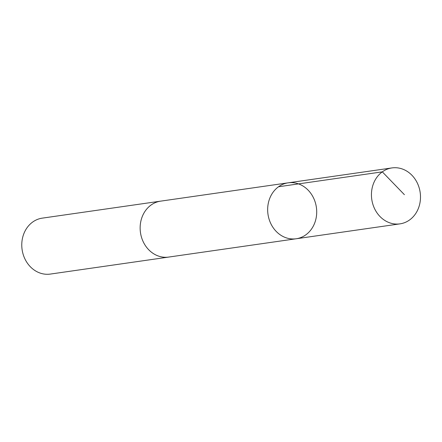 <?xml version="1.0" encoding="UTF-8"?>
<svg xmlns="http://www.w3.org/2000/svg" width="442" height="442" viewBox="0 0 442 442"><rect width="100%" height="100%" fill="white"/><g stroke="black" fill="none" stroke-linecap="round" stroke-linejoin="round"><path stroke-width="0.66" d="M169.142 257.006A28.255 24.448 -98.2 0 1 168.678 257.078A28.249 24.443 -98.2 0 1 146.937 247.735A28.249 24.443 -98.2 0 1 141.396 219.116A28.249 24.443 -98.2 0 1 160.645 201.143L288.162 182.828A28.255 24.443 81.8 0 0 268.913 200.801A28.255 24.443 81.8 0 0 274.454 229.426A28.255 24.443 81.8 0 0 296.195 238.763A28.255 24.443 81.8 0 0 316.378 207.32A28.255 24.443 81.8 0 0 288.162 182.828A28.255 24.443 81.8 0 0 268.913 200.801A28.255 24.443 81.8 0 0 274.454 229.426A28.255 24.443 81.8 0 0 296.195 238.763L399.982 223.862A28.255 24.448 -98.2 0 1 378.236 214.519A28.255 24.448 -98.2 0 1 372.694 185.9A28.255 24.448 -98.2 0 1 391.949 167.921A28.255 24.448 -98.2 0 1 413.695 177.264A28.255 24.448 -98.2 0 1 419.237 205.889A28.255 24.448 -98.2 0 1 399.982 223.862M296.195 238.763L168.678 257.073A28.255 24.448 -98.2 0 1 140.468 232.586A28.255 24.448 -98.2 0 1 160.645 201.138A28.255 24.448 -98.2 0 1 161.109 201.077M168.678 257.078L50.316 274.079A28.255 24.448 -98.2 0 1 22.1 249.581A28.255 24.448 -98.2 0 1 42.283 218.138L160.645 201.138M278.526 186.762L382.313 171.855L404.397 194.679M288.162 182.828L391.949 167.921"/></g></svg>
